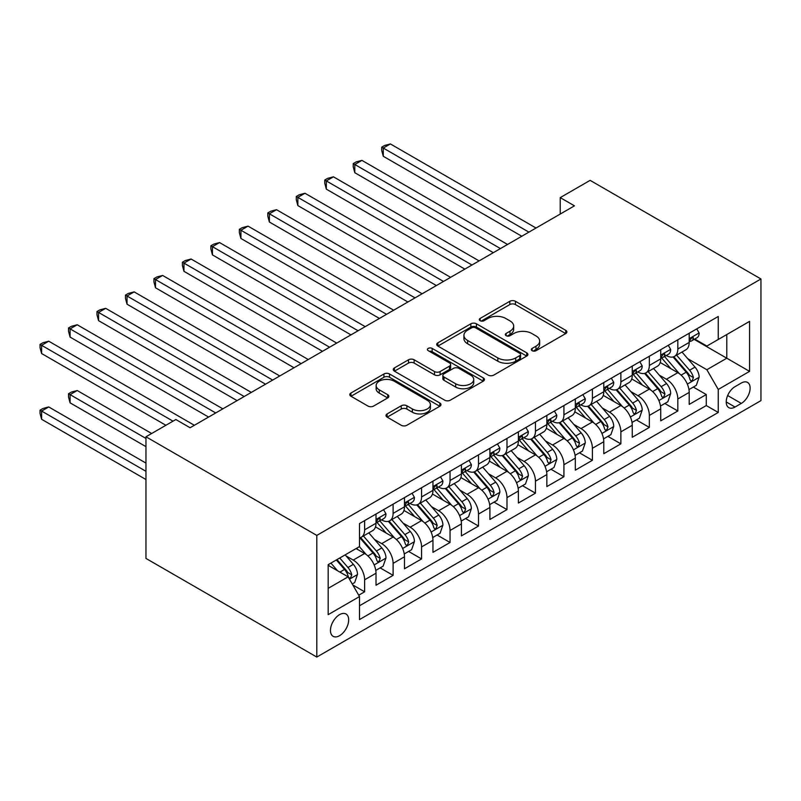 <?xml version="1.0" encoding="UTF-8"?>
<svg xmlns="http://www.w3.org/2000/svg" width="801" height="801" viewBox="0 0 801 801"><rect width="100%" height="100%" fill="white"/><g stroke="black" fill="none" stroke-linecap="round" stroke-linejoin="round"><path stroke-width="1.2" d="M532.114 350.698A2.763 1.602 0 0 0 536.029 350.698L565.726 333.556A3.955 2.283 0 0 0 566.878 331.944A3.955 2.283 0 0 0 565.726 330.332L515.423 301.286A3.955 2.283 0 0 0 509.826 301.286L480.139 318.428A2.763 1.602 0 0 0 479.328 319.559A2.763 1.602 0 0 0 480.139 320.69A2.763 1.602 0 0 0 484.054 320.69L487.889 318.468A12.646 7.299 0 0 1 505.781 318.468L509.967 320.891A12.646 7.299 0 0 1 513.671 326.057A12.646 7.299 0 0 1 509.967 331.214L506.132 333.436A2.763 1.602 0 0 0 505.321 334.568A2.763 1.602 0 0 0 506.132 335.689A2.763 1.602 0 0 0 510.037 335.689L513.882 333.476A12.646 7.299 0 0 1 531.774 333.476L535.959 335.899A12.646 7.299 0 0 1 539.664 341.056A12.646 7.299 0 0 1 535.959 346.222L532.114 348.435A2.763 1.602 0 0 0 531.313 349.566A2.763 1.602 0 0 0 532.114 350.698L532.114 348.435M339.574 635.684A12.886 7.439 120 0 0 347.984 624.329A12.886 7.439 120 0 0 346.012 614.007A12.886 7.439 120 0 0 339.574 614.647A12.886 7.439 120 0 0 331.153 626.002A12.886 7.439 120 0 0 333.126 636.324A12.886 7.439 120 0 0 339.574 635.684M387.143 413.907A3.955 2.283 0 0 0 385.992 415.519A3.955 2.283 0 0 0 387.143 417.131L401.261 425.281A3.955 2.283 0 0 0 406.848 425.281L439.829 406.247A3.955 2.283 0 0 0 440.981 404.625A3.955 2.283 0 0 0 439.829 403.013L389.516 373.977A3.955 2.283 0 0 0 383.929 373.977L350.958 393.011A3.955 2.283 0 0 0 349.797 394.623A3.955 2.283 0 0 0 350.958 396.235L367.999 406.077A3.955 2.283 0 0 0 373.586 406.077L387.704 397.937A3.955 2.283 0 0 0 388.865 396.325A3.955 2.283 0 0 0 387.704 394.703L379.253 389.827A10.573 6.108 0 0 1 376.15 385.511A10.573 6.108 0 0 1 382.678 379.874A10.573 6.108 0 0 1 394.202 381.196L427.313 400.31A10.573 6.108 0 0 1 430.417 404.625A10.573 6.108 0 0 1 423.889 410.272A10.573 6.108 0 0 1 412.365 408.951L406.848 405.757A3.955 2.283 0 0 0 401.261 405.757L387.143 413.907L387.143 417.131M760.95 278.978L590.117 180.355L560.229 197.617L574.457 205.837L190.097 427.744L175.86 419.524L145.962 436.785L316.795 535.408L760.95 278.978L760.95 400.62L316.795 657.06L316.795 535.408M488.169 375.098A3.955 2.283 0 0 0 493.766 375.098L526.738 356.065A3.955 2.283 0 0 0 527.899 354.453A3.955 2.283 0 0 0 526.738 352.84L476.435 323.794A3.955 2.283 0 0 0 470.848 323.794L437.867 342.828A3.955 2.283 0 0 0 436.715 344.45A3.955 2.283 0 0 0 437.867 346.062L488.169 375.098M429.336 351.299A2.763 1.602 0 0 1 432.139 351.689L432.139 348.395L483.283 377.922A3.955 2.283 0 0 1 484.435 379.544A3.955 2.283 0 0 1 483.283 381.156L450.302 400.19A3.955 2.283 0 0 1 444.715 400.19L394.412 371.153L394.412 367.919A3.955 2.283 0 0 0 393.251 369.531A3.955 2.283 0 0 0 394.412 371.153M394.412 367.919L408.52 359.779A3.955 2.283 0 0 1 414.117 359.779L434.512 371.554A3.955 2.283 0 0 0 440.099 371.554L449.471 366.147A3.955 2.283 0 0 0 450.623 364.535A3.955 2.283 0 0 0 449.471 362.923L428.225 350.658A2.763 1.602 0 0 1 427.414 349.526A2.763 1.602 0 0 1 429.126 348.055A2.763 1.602 0 0 1 432.139 348.395M358.718 595.203L364.625 591.799L352.81 584.97M346.092 555.944L353.241 560.069A16.11 9.302 60 0 1 364.625 579.794L376.019 573.226L376.019 585.221L393.101 575.358L380.145 567.879M374.558 539.504L381.707 543.629A16.11 9.302 60 0 1 393.101 563.363L404.485 556.785L404.485 568.78L421.566 558.918L408.61 551.438M403.033 523.073L410.182 527.198A16.11 9.302 60 0 1 421.566 546.923L432.961 540.345L432.961 552.35L450.042 542.487L437.086 535.008M431.499 506.632L438.648 510.758A16.11 9.302 60 0 1 450.042 530.482L461.426 523.904L461.426 535.909L478.507 526.047L465.561 518.567M459.974 490.192L467.123 494.317A16.11 9.302 60 0 1 478.507 514.042L489.902 507.474L489.902 519.469L506.983 509.606L494.027 502.127M488.45 473.751L495.599 477.877A16.11 9.302 60 0 1 506.983 497.611L518.377 491.033L518.377 503.028L535.458 493.166L522.502 485.686M516.915 457.321L524.064 461.446A16.11 9.302 60 0 1 535.458 481.171L546.843 474.592L546.843 486.597L563.924 476.735L550.968 469.256M545.391 440.88L552.54 445.006A16.11 9.302 60 0 1 563.924 464.73L575.318 458.152L575.318 470.157L592.4 460.295L579.443 452.815M573.856 424.44L581.005 428.565A16.11 9.302 60 0 1 592.4 448.29L603.784 441.721L603.784 453.716L620.865 443.854L607.919 436.375M602.332 407.999L609.481 412.135A16.11 9.302 60 0 1 620.865 431.859L632.259 425.281L632.259 437.276L649.341 427.414L636.384 419.934M630.808 391.569L637.956 395.694A16.11 9.302 60 0 1 649.341 415.419L660.735 408.84L660.735 420.845L677.816 410.983L677.816 398.978A16.11 9.302 -120 0 0 666.422 379.253L659.273 375.128M664.86 403.504L677.816 410.983M376.019 573.226A16.11 9.302 -120 0 0 364.625 553.491L356.085 548.565M404.485 556.785A16.11 9.302 -120 0 0 393.101 537.06L375.489 526.888M432.961 540.345A16.11 9.302 -120 0 0 421.566 520.62L403.964 510.457M461.426 523.904A16.11 9.302 -120 0 0 450.042 504.179L432.43 494.017M489.902 507.474A16.11 9.302 -120 0 0 478.507 487.749L460.905 477.576M518.377 491.033A16.11 9.302 -120 0 0 506.983 471.308L489.381 461.136M546.843 474.592A16.11 9.302 -120 0 0 535.458 454.868L517.846 444.705M575.318 458.152A16.11 9.302 -120 0 0 563.924 438.427L546.322 428.265M603.784 441.721A16.11 9.302 -120 0 0 592.4 421.997L574.788 411.824M632.259 425.281A16.11 9.302 -120 0 0 620.865 405.556L603.263 395.394M660.735 408.84A16.11 9.302 -120 0 0 649.341 389.116L631.739 378.953M741.305 383.038L735.038 386.653A12.486 7.209 120 0 0 726.887 397.646A12.486 7.209 120 0 0 728.8 407.649A12.486 7.209 120 0 0 735.038 407.038L741.305 403.414A12.486 7.209 120 0 0 749.456 392.42A12.486 7.209 120 0 0 747.543 382.417A12.486 7.209 120 0 0 741.305 383.038M328.18 588.345L348.115 576.84L359.499 596.565L359.499 619.573L718.247 412.455L718.247 389.446L706.852 369.722L687.749 358.688M359.499 596.565L328.18 614.647L328.18 564.675L359.499 546.592L359.499 523.574L718.247 316.465L718.247 339.474L749.566 321.391L749.566 371.364L718.247 389.446M381.556 519.879L381.707 519.959A16.11 9.302 60 0 0 389.767 520.76L401.151 514.182A16.11 9.302 -120 0 0 404.485 506.813L404.485 497.601M410.032 503.439L410.182 503.529A16.11 9.302 60 0 0 418.232 504.32L429.626 497.751A16.11 9.302 -120 0 0 432.961 490.372L432.961 481.171M438.507 486.998L438.648 487.088A16.11 9.302 60 0 0 446.708 487.879L458.092 481.311A16.11 9.302 -120 0 0 461.426 473.932L461.426 464.73M466.973 470.557L467.123 470.648A16.11 9.302 60 0 0 475.173 471.449L486.567 464.87A16.11 9.302 -120 0 0 489.902 457.501L489.902 448.29M495.449 454.127L495.599 454.207A16.11 9.302 60 0 0 503.649 455.008L515.033 448.43A16.11 9.302 -120 0 0 518.377 441.061L518.377 431.859M523.914 437.686L524.064 437.777A16.11 9.302 60 0 0 532.124 438.568L543.509 431.999A16.11 9.302 -120 0 0 546.843 424.62L546.843 415.419M552.39 421.246L552.54 421.336A16.11 9.302 60 0 0 560.59 422.137L571.984 415.559A16.11 9.302 -120 0 0 575.318 408.18L575.318 398.978M580.865 404.815L581.005 404.895A16.11 9.302 60 0 0 589.065 405.696L600.45 399.118A16.11 9.302 -120 0 0 603.784 391.749L603.784 382.538M609.331 388.375L609.481 388.455A16.11 9.302 60 0 0 617.531 389.256L628.925 382.678A16.11 9.302 -120 0 0 632.259 375.309L632.259 366.107M637.806 371.934L637.956 372.024A16.11 9.302 60 0 0 646.007 372.815L657.391 366.247A16.11 9.302 -120 0 0 660.735 358.868L660.735 349.667M359.499 605.766L706.282 405.556L706.282 394.543L689.2 404.405L689.2 392.4A16.11 9.302 -120 0 0 677.816 372.675L660.204 362.513M666.272 355.494L666.422 355.584A16.11 9.302 -120 0 0 674.482 356.385A16.11 9.302 -120 0 0 677.816 349.006L677.816 339.804M674.482 356.385L685.866 349.807A16.11 9.302 -120 0 0 689.2 342.438L689.2 333.226M364.625 520.62L364.625 529.821A16.11 9.302 60 0 1 361.291 537.201A16.11 9.302 60 0 1 359.499 537.851M361.291 537.201L372.675 530.622A16.11 9.302 -120 0 0 376.019 523.253L376.019 514.042M393.101 504.179L393.101 513.391A16.11 9.302 60 0 1 389.767 520.76M421.566 487.739L421.566 496.95A16.11 9.302 60 0 1 418.232 504.32M450.042 471.308L450.042 480.51A16.11 9.302 60 0 1 446.708 487.879M478.507 454.868L478.507 464.069A16.11 9.302 60 0 1 475.173 471.449M506.983 438.427L506.983 447.639A16.11 9.302 60 0 1 503.649 455.008M535.458 421.987L535.458 431.198A16.11 9.302 60 0 1 532.124 438.568M563.924 405.556L563.924 414.758A16.11 9.302 60 0 1 560.59 422.137M592.4 389.116L592.4 398.317A16.11 9.302 60 0 1 589.065 405.696M620.865 372.675L620.865 381.887A16.11 9.302 60 0 1 617.531 389.256M649.341 356.245L649.341 365.446A16.11 9.302 60 0 1 646.007 372.815M649.341 415.419L649.341 427.414M620.865 431.859L620.865 443.854M592.4 448.29L592.4 460.295M563.924 464.73L563.924 476.735M535.458 481.171L535.458 493.166M506.983 497.611L506.983 509.606M478.507 514.042L478.507 526.047M450.042 530.482L450.042 542.487M421.566 546.923L421.566 558.918M393.101 563.363L393.101 575.358M364.625 579.794L364.625 591.799M348.115 576.84L328.18 565.336M706.852 369.722L726.787 358.217L726.787 334.538L749.566 321.391M694.177 339.384L749.566 371.364M694.747 339.063L706.852 346.052L718.247 339.474M145.962 436.785L145.962 558.427L316.795 657.06M560.229 197.617L560.229 214.047M693.326 387.063L706.282 394.543M706.282 405.556L718.247 412.455M533.226 351.088L535.959 349.506A12.646 7.299 0 0 0 539.664 344.35L539.664 341.056M513.671 326.057L513.671 329.341A12.646 7.299 0 0 1 509.967 334.508L507.233 336.08M565.676 333.586L515.423 304.57A3.955 2.283 0 0 0 509.826 304.57L481.241 321.081M526.688 356.095L476.435 327.078A3.955 2.283 0 0 0 470.848 327.078L437.917 346.092M519.749 355.584A2.763 1.602 0 0 0 520.56 354.453A2.763 1.602 0 0 0 519.749 353.321L475.594 327.829A2.763 1.602 0 0 0 471.679 327.829L467.634 330.162A12.646 7.299 0 0 0 463.929 335.329A12.646 7.299 0 0 0 467.634 340.495L497.811 357.917A12.646 7.299 0 0 0 515.704 357.917L519.749 355.584L519.749 358.868A2.763 1.602 0 0 0 520.56 357.737L520.56 354.453M463.929 335.329L463.929 338.623A12.646 7.299 0 0 0 467.634 343.779L467.634 340.495M519.749 358.868L515.704 361.211A12.646 7.299 0 0 1 497.811 361.211L467.634 343.779M394.462 371.183L408.52 363.063L408.52 359.779M450.623 364.535L450.623 367.819A3.955 2.283 0 0 1 449.471 369.431L440.099 374.838A3.955 2.283 0 0 1 434.512 374.838L414.117 363.063A3.955 2.283 0 0 0 408.52 363.063M432.139 351.689L483.233 381.186M455.689 383.779A10.573 6.108 0 0 0 467.203 385.101A10.573 6.108 0 0 0 473.731 379.464A10.573 6.108 0 0 0 470.638 375.138L458.973 368.41A3.955 2.283 0 0 0 453.376 368.41L444.014 373.817A3.955 2.283 0 0 0 442.863 375.429A3.955 2.283 0 0 0 444.014 377.041L455.689 383.779L455.689 387.063A10.573 6.108 0 0 0 467.203 388.385A10.573 6.108 0 0 0 473.731 382.748L473.731 379.464M442.863 375.429L442.863 378.713A3.955 2.283 0 0 0 444.014 380.325L444.014 377.041M455.689 387.063L444.014 380.325M430.417 404.625L430.417 407.919A10.573 6.108 0 0 1 423.889 413.556A10.573 6.108 0 0 1 412.365 412.235L406.848 409.051A3.955 2.283 0 0 0 401.261 409.051L387.193 417.161M376.15 385.511L376.15 388.795A10.573 6.108 0 0 0 379.253 393.111L379.253 389.827M387.654 397.967L379.253 393.111M439.769 406.277L389.516 377.261A3.955 2.283 0 0 0 383.929 377.261L351.008 396.275M688.96 389.586L696.319 385.341L699.163 377.121A10.673 6.158 -120 0 0 695.008 367.098L682.001 352.04M679.398 373.717L664.53 356.505M670.938 368.71L662.307 358.718A25.572 14.758 -120 0 0 661.516 357.827M383.279 222.027L464.84 269.116L326.327 189.146L326.327 180.926L333.446 176.821L479.078 260.896M673.03 356.956L686.187 372.195A10.673 6.158 60 0 1 689.991 379.544L690.762 380.805L692.204 380.605L693.406 377.571A10.673 6.158 -120 0 0 689.601 370.222L676.595 355.163M673.801 356.715L687.939 373.076A5.437 3.134 60 0 1 689.311 375.208L693.406 377.571M696.75 328.871L699.163 333.066A10.673 6.158 60 0 1 696.96 337.782L691.543 340.906A10.673 6.158 -120 0 0 693.406 338.453L693.185 337.501M528.91 232.13L383.279 148.055L390.397 143.94L536.029 228.025M689.561 341.406L689.601 341.406A10.673 6.158 -120 0 0 691.543 340.906M692.024 337.652L693.406 338.453C692.735 336.841 691.593 337.501 689.991 340.425A10.673 6.158 60 0 1 689.2 341.937M521.791 236.245L383.279 156.275L383.279 148.055L381.707 147.154L384.56 145.502L390.397 143.94M383.279 156.275L381.707 150.438L381.707 147.154M660.495 406.017L667.844 401.772L670.697 393.551A10.673 6.158 -120 0 0 666.542 383.539L653.526 368.47M650.923 390.157L636.054 372.946M642.462 385.141L633.831 375.158A25.572 14.758 -120 0 0 633.04 374.267M354.803 238.468L436.375 285.556L297.862 205.587L297.862 197.366L304.981 193.261L450.613 277.336M644.555 373.396L657.711 388.635A10.673 6.158 60 0 1 661.516 395.984L662.297 397.246L663.739 397.046L664.93 394.012A10.673 6.158 -120 0 0 661.125 386.663L648.119 371.594M645.326 373.146L659.463 389.516A5.437 3.134 60 0 1 660.835 391.649L664.93 394.012M632.019 422.457L639.378 418.212L642.222 409.992A10.673 6.158 -120 0 0 638.067 399.969L625.06 384.911M622.457 406.598L607.589 389.386M613.987 401.581L605.366 391.589A25.572 14.758 -120 0 0 604.565 390.698M326.327 254.898L407.899 301.997L269.386 222.027L269.386 213.807L276.505 209.692L422.137 293.777M616.079 389.837L629.246 405.066A10.673 6.158 60 0 1 633.05 412.415L633.821 413.686L635.263 413.486L636.465 410.442A10.673 6.158 -120 0 0 632.66 403.093L619.654 388.034M616.86 389.586L630.998 405.957A5.437 3.134 60 0 1 632.369 408.079L636.465 410.442M603.543 438.898L610.903 434.653L613.746 426.432A10.673 6.158 -120 0 0 609.591 416.41L596.585 401.351M593.982 423.038L579.113 405.817M585.521 418.022L576.89 408.029A25.572 14.758 -120 0 0 576.099 407.138M297.862 271.339L379.434 318.438L240.921 238.468L240.921 230.247L248.04 226.132L393.671 310.217M587.614 406.277L600.77 421.506A10.673 6.158 60 0 1 604.575 428.855L605.346 430.127L606.788 429.917L607.989 426.883A10.673 6.158 -120 0 0 604.184 419.534L591.178 404.475M588.385 406.027L602.522 422.397A5.437 3.134 60 0 1 603.894 424.52L607.989 426.883M575.078 455.338L582.437 451.083L585.281 442.873A10.673 6.158 -120 0 0 581.125 432.85L568.119 417.792M565.506 439.469L550.637 422.257M557.045 434.462L548.415 424.47A25.572 14.758 -120 0 0 547.624 423.579M269.386 287.779L350.958 334.868L212.445 254.898L212.445 246.678L219.564 242.573L365.196 326.648M559.138 422.708L572.294 437.947A10.673 6.158 60 0 1 576.099 445.296L576.88 446.558L578.322 446.357L579.523 443.323A10.673 6.158 -120 0 0 575.719 435.974L562.702 420.915M559.909 422.467L574.057 438.828A5.437 3.134 60 0 1 575.418 440.961L579.523 443.323M668.274 345.311L670.697 349.496A10.673 6.158 60 0 1 668.485 354.222L663.078 357.346A10.673 6.158 -120 0 0 664.93 354.883L664.71 353.942M500.435 248.57L354.803 164.495L361.922 160.38L507.554 244.465M661.085 357.847L661.125 357.847A10.673 6.158 -120 0 0 663.078 357.346M663.558 354.092L664.93 354.883C664.259 353.281 663.128 353.932 661.516 356.856A10.673 6.158 60 0 1 660.735 358.377M493.316 252.685L354.803 172.716L354.803 164.495L353.241 163.584L356.085 161.942L361.922 160.38M354.803 172.716L353.241 166.878L353.241 163.584M639.799 361.752L642.222 365.937A10.673 6.158 60 0 1 640.009 370.663L634.602 373.787A10.673 6.158 -120 0 0 636.465 371.324L636.234 370.382M471.959 265.011L324.765 180.025L327.609 178.383L333.446 176.821M632.62 374.277L632.66 374.277A10.673 6.158 -120 0 0 634.602 373.787M635.083 370.533L636.465 371.324C635.794 369.722 634.652 370.372 633.05 373.296A10.673 6.158 60 0 1 632.259 374.818M326.327 189.146L324.765 183.309L324.765 180.025M611.333 378.182L613.746 382.377A10.673 6.158 60 0 1 611.543 387.093L606.137 390.217A10.673 6.158 -120 0 0 607.989 387.764L607.769 386.813M443.494 281.451L296.29 196.465L299.143 194.823L304.981 193.261M604.144 390.718L604.184 390.718A10.673 6.158 -120 0 0 606.137 390.217M606.617 386.963L607.989 387.764C607.318 386.152 606.177 386.813 604.575 389.737A10.673 6.158 60 0 1 603.784 391.248M297.862 205.587L296.29 199.749L296.29 196.465M582.858 394.623L585.281 398.818A10.673 6.158 60 0 1 583.068 403.534L577.661 406.658A10.673 6.158 -120 0 0 579.523 404.205L579.293 403.253M415.018 297.882L267.824 212.906L270.668 211.254L276.505 209.692M575.669 407.158L575.719 407.158A10.673 6.158 -120 0 0 577.661 406.658M578.142 403.404L579.523 404.205C578.853 402.593 577.711 403.253 576.099 406.177A10.673 6.158 60 0 1 575.318 407.689M269.386 222.027L267.824 216.19L267.824 212.906M546.602 471.769L553.962 467.524L556.805 459.303A10.673 6.158 -120 0 0 552.65 449.291L539.644 434.222M537.04 455.909L522.172 438.698M528.58 450.893L519.949 440.91A25.572 14.758 -120 0 0 519.158 440.019M240.921 304.22L322.483 351.309L183.97 271.339L183.97 263.118L191.089 259.013L336.72 343.088M530.673 439.148L543.829 454.387A10.673 6.158 60 0 1 547.634 461.736L548.405 462.998L549.846 462.798L551.048 459.764A10.673 6.158 -120 0 0 547.243 452.415L534.237 437.346M531.443 438.898L545.581 455.268A5.437 3.134 60 0 1 546.953 457.391L551.048 459.764M554.392 411.063L556.805 415.248A10.673 6.158 60 0 1 554.602 419.974L549.186 423.098A10.673 6.158 -120 0 0 551.048 420.635L550.818 419.694M386.553 314.322L239.349 229.336L242.202 227.694L248.04 226.132M547.203 423.599L547.243 423.599A10.673 6.158 -120 0 0 549.186 423.098M549.666 419.844L551.048 420.635C550.377 419.033 549.236 419.684 547.634 422.608A10.673 6.158 60 0 1 546.843 424.13M240.921 238.468L239.349 232.63L239.349 229.336M518.137 488.209L525.486 483.964L528.34 475.744A10.673 6.158 -120 0 0 524.184 465.721L511.168 450.663M508.565 472.35L493.696 455.138M500.104 467.333L491.474 457.341A25.572 14.758 -120 0 0 490.683 456.45M212.445 320.65L294.017 367.749L155.504 287.779L155.504 279.559L162.623 275.444L308.255 359.529M502.197 455.589L515.353 470.818A10.673 6.158 60 0 1 519.158 478.167L519.939 479.439L521.381 479.238L522.572 476.195A10.673 6.158 -120 0 0 518.768 468.845L505.761 453.787M502.968 455.338L517.106 471.709A5.437 3.134 60 0 1 518.477 473.832L522.572 476.195M525.917 427.494L528.34 431.689A10.673 6.158 60 0 1 526.127 436.415L520.72 439.539A10.673 6.158 -120 0 0 522.572 437.076L522.352 436.134M358.077 330.763L210.883 245.777L213.727 244.135L219.564 242.573M518.728 440.029L518.768 440.029A10.673 6.158 -120 0 0 520.72 439.539M521.201 436.285L522.572 437.076C521.902 435.474 520.77 436.124 519.158 439.048A10.673 6.158 60 0 1 518.377 440.57M212.445 254.898L210.883 249.061L210.883 245.777M489.661 504.65L497.02 500.405L499.864 492.184A10.673 6.158 -120 0 0 495.709 482.162L482.703 467.103M480.089 488.79L465.231 471.569M471.629 483.774L463.008 473.781A25.572 14.758 -120 0 0 462.207 472.89M183.97 337.091L265.542 384.19L127.029 304.21L127.029 296L134.147 291.884L279.779 375.969M473.721 472.029L486.888 487.258A10.673 6.158 60 0 1 490.683 494.607L491.464 495.879L492.905 495.669L494.107 492.635A10.673 6.158 -120 0 0 490.302 485.286L477.296 470.227M474.502 471.779L488.64 488.149A5.437 3.134 60 0 1 490.012 490.272L494.107 492.635M497.441 443.934L499.864 448.129A10.673 6.158 60 0 1 497.651 452.845L492.245 455.969A10.673 6.158 -120 0 0 494.107 453.516L493.877 452.565M329.601 347.203L182.408 262.217L185.251 260.575L191.089 259.013M490.252 456.47L490.302 456.47A10.673 6.158 -120 0 0 492.245 455.969M492.725 452.715L494.107 453.516C493.436 451.904 492.295 452.565 490.683 455.489A10.673 6.158 60 0 1 489.902 457.001M183.97 271.339L182.408 265.501L182.408 262.217M461.186 521.091L468.545 516.835L471.389 508.615A10.673 6.158 -120 0 0 467.233 498.602L454.227 483.544M451.624 505.221L436.755 488.009M443.163 500.214L434.532 490.222A25.572 14.758 -120 0 0 433.741 489.331M155.504 353.531L237.076 400.62L98.563 320.65L98.563 312.43L105.682 308.325L251.304 392.4M445.256 488.46L458.412 503.699A10.673 6.158 60 0 1 462.217 511.048L462.988 512.31L464.43 512.109L465.631 509.076A10.673 6.158 -120 0 0 461.827 501.726L448.82 486.668M446.027 488.209L460.164 504.58A5.437 3.134 60 0 1 461.536 506.713L465.631 509.076M468.975 460.375L471.389 464.57A10.673 6.158 60 0 1 469.186 469.286L463.779 472.41A10.673 6.158 -120 0 0 465.631 469.957L465.411 469.006M301.136 363.634L153.932 278.658L156.786 277.006L162.623 275.444M461.787 472.91L461.827 472.91A10.673 6.158 -120 0 0 463.779 472.41M464.26 469.156L465.631 469.957C464.96 468.345 463.819 469.006 462.217 471.929A10.673 6.158 60 0 1 461.426 473.441M155.504 287.779L153.932 281.942L153.932 278.658M432.72 537.521L440.079 533.276L442.923 525.055A10.673 6.158 -120 0 0 438.768 515.043L425.762 499.974M423.148 521.661L408.28 504.45M414.688 516.645L406.057 506.663A25.572 14.758 -120 0 0 405.266 505.771M127.029 369.972L208.6 417.061L70.087 337.091L70.087 328.871L77.206 324.765L222.838 408.84M416.78 504.9L429.937 520.139A10.673 6.158 60 0 1 433.741 527.489L434.522 528.75L435.964 528.55L437.166 525.516A10.673 6.158 -120 0 0 433.361 518.167L420.345 503.098M417.551 504.65L431.699 521.02A5.437 3.134 60 0 1 433.061 523.143L437.166 525.516M440.5 476.815L442.923 481A10.673 6.158 60 0 1 440.71 485.726L435.303 488.85A10.673 6.158 -120 0 0 437.166 486.387L436.935 485.446M272.66 380.075L125.467 295.088L128.31 293.446L134.147 291.884M433.311 489.351L433.361 489.351A10.673 6.158 -120 0 0 435.303 488.85M435.784 485.596L437.166 486.387C436.485 484.785 435.354 485.436 433.741 488.36A10.673 6.158 60 0 1 432.961 489.882M127.029 304.21L125.467 298.383L125.467 295.088M404.245 553.962L411.604 549.716L414.447 541.496A10.673 6.158 -120 0 0 410.292 531.474L397.286 516.415M394.683 538.102L379.814 520.88M386.222 533.086L377.591 523.093A25.572 14.758 -120 0 0 376.8 522.202M98.563 386.402L165.897 425.281L41.612 353.531L41.612 345.311L48.731 341.196L194.363 425.281M388.315 521.341L401.471 536.57A10.673 6.158 60 0 1 405.276 543.919L406.047 545.191L407.489 544.98L408.69 541.947A10.673 6.158 -120 0 0 404.885 534.597L391.879 519.539M389.086 521.091L403.223 537.461A5.437 3.134 60 0 1 404.595 539.584L408.69 541.947M412.034 493.246L414.447 497.441A10.673 6.158 60 0 1 412.245 502.167L406.828 505.281A10.673 6.158 -120 0 0 408.69 502.828L408.46 501.877M244.195 396.515L96.991 311.529L99.845 309.887L105.682 308.325M404.845 505.781L404.885 505.781A10.673 6.158 -120 0 0 406.828 505.281M407.308 502.037L408.69 502.828C408.019 501.216 406.878 501.877 405.276 504.8A10.673 6.158 60 0 1 404.485 506.322M98.563 320.65L96.991 314.813L96.991 311.529M375.779 570.402L383.128 566.157L385.982 557.937A10.673 6.158 -120 0 0 381.827 547.914L368.81 532.855M366.207 554.532L359.399 546.652M357.747 549.526L356.645 548.244M151.659 433.501L77.206 390.518L70.087 394.623L70.087 402.843L145.962 446.648M359.839 537.781L372.996 553.01A10.673 6.158 60 0 1 376.8 560.36L377.581 561.621L379.023 561.421L380.215 558.387A10.673 6.158 -120 0 0 376.41 551.038L363.404 535.979M360.61 537.531L374.748 553.902A5.437 3.134 60 0 1 376.12 556.024L380.215 558.387M70.087 402.843L68.526 397.006L68.526 393.722L145.962 438.427M68.526 393.722L71.369 392.079L77.206 390.518M383.559 509.686L385.982 513.882A10.673 6.158 60 0 1 383.769 518.597L378.362 521.721A10.673 6.158 -120 0 0 380.215 519.268L379.994 518.317M215.719 412.956L68.526 327.969L71.369 326.327L77.206 324.765M376.37 522.222L376.41 522.222A10.673 6.158 -120 0 0 378.362 521.721M378.843 518.467L380.215 519.268C379.544 517.656 378.412 518.317 376.8 521.241A10.673 6.158 60 0 1 376.019 522.753M70.087 337.091L68.526 331.254L68.526 327.969M352.24 583.989L354.663 582.587L357.506 574.367A10.673 6.158 -120 0 0 353.351 564.355L345.161 554.873M337.521 570.723L330.923 563.093M329.271 565.967L328.18 564.695M145.962 463.088L48.731 406.948L41.612 411.063L41.612 419.283L145.962 479.529M336.34 559.969L344.53 569.451A10.673 6.158 60 0 1 348.325 576.8L349.106 578.062L350.548 577.861L351.749 574.828A10.673 6.158 -120 0 0 347.944 567.478L339.754 557.997M336.991 559.589L346.282 570.332A5.437 3.134 60 0 1 347.654 572.465L351.749 574.828M41.612 419.283L40.05 413.446L40.05 410.162L145.962 471.308M40.05 410.162L42.894 408.51L48.731 406.948M173.016 421.166L40.05 344.41L42.894 342.758L48.731 341.196M41.612 353.531L40.05 347.694L40.05 344.41M353.241 560.069L364.625 553.491M381.707 543.629L393.101 537.06M410.182 527.198L421.566 520.62M438.648 510.758L450.042 504.179M467.123 494.317L478.507 487.749M495.599 477.877L506.983 471.308M524.064 461.446L535.458 454.868M552.54 445.006L563.924 438.427M581.005 428.565L592.4 421.997M609.481 412.135L620.865 405.556M637.956 395.694L649.341 389.116M666.422 379.253L677.816 372.675M677.816 349.006L689.2 342.438M364.625 529.821L376.019 523.253M393.101 513.391L404.485 506.813M421.566 496.95L432.961 490.372M450.042 480.51L461.426 473.932M478.507 464.069L489.902 457.501M506.983 447.639L518.377 441.061M535.458 431.198L546.843 424.62M563.924 414.758L575.318 408.18M592.4 398.317L603.784 391.749M620.865 381.887L632.259 375.309M649.341 365.446L660.735 358.868M677.816 398.978L689.2 392.4M727.648 395.534L741.305 403.414M726.217 401.942L735.038 407.038M535.959 349.506L535.959 346.222M506.132 335.689L506.132 333.436M509.967 334.508L509.967 331.214M480.139 320.69L480.139 318.428M509.826 304.57L509.826 301.286M515.423 304.57L515.423 301.286M565.726 333.556L565.726 330.332M437.867 346.062L437.867 342.828M470.848 327.078L470.848 323.794M476.435 327.078L476.435 323.794M526.738 356.065L526.738 352.84M497.811 361.211L497.811 357.917M515.704 361.211L515.704 357.917M414.117 363.063L414.117 359.779M434.512 374.838L434.512 371.554M440.099 374.838L440.099 371.554M449.471 369.431L449.471 366.147M483.283 381.156L483.283 377.922M401.261 409.051L401.261 405.757M406.848 409.051L406.848 405.757M412.365 412.235L412.365 408.951M387.704 397.937L387.704 394.703M350.958 396.235L350.958 393.011M383.929 377.261L383.929 373.977M389.516 377.261L389.516 373.977M439.829 406.247L439.829 403.013M687.338 384.11L699.093 377.321M689.601 370.222L695.008 367.098M681.09 375.128L686.187 372.195M699.093 332.936L689.2 338.653M658.863 400.55L670.627 393.762M661.125 386.663L666.542 383.539M652.625 391.569L657.711 388.635M630.387 416.991L642.152 410.202M632.66 403.093L638.067 399.969M624.149 408.009L629.246 405.066M601.921 433.431L613.676 426.633M604.184 419.534L609.591 416.41M595.684 424.45L600.77 421.506M573.446 449.862L585.211 443.073M575.719 435.974L581.125 432.85M567.208 440.88L572.294 437.947M670.627 349.376L660.735 355.093M642.152 365.817L632.259 371.524M613.676 382.257L603.784 387.964M585.211 398.688L575.318 404.405M544.98 466.302L556.735 459.514M547.243 452.415L552.65 449.291M538.733 457.321L543.829 454.387M556.735 415.128L546.843 420.845M516.505 482.743L528.27 475.954M518.768 468.845L524.184 465.721M510.267 473.761L515.353 470.818M528.27 431.569L518.377 437.276M488.029 499.173L499.794 492.385M490.302 485.286L495.709 482.162M481.791 490.202L486.888 487.258M499.794 448.009L489.902 453.716M459.564 515.614L471.318 508.825M461.827 501.726L467.233 498.602M453.326 506.632L458.412 503.699M471.318 464.44L461.426 470.157M431.088 532.054L442.853 525.266M433.361 518.167L438.768 515.043M424.85 523.073L429.937 520.139M442.853 480.88L432.961 486.597M402.623 548.495L414.377 541.706M404.885 534.597L410.292 531.474M396.375 539.514L401.471 536.57M414.377 497.321L404.485 503.028M374.147 564.925L385.912 558.137M376.41 551.038L381.827 547.914M367.909 555.944L372.996 553.01M385.912 513.761L376.019 519.469M349.466 579.183L357.436 574.577M347.944 567.478L353.351 564.355M339.924 572.104L344.53 569.451"/></g></svg>

